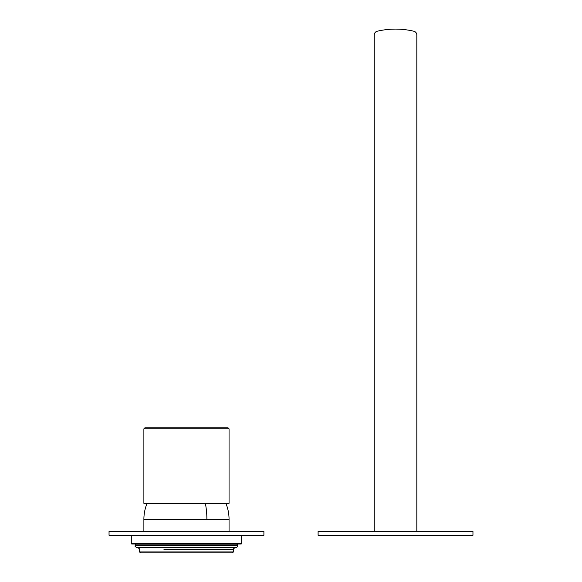 <?xml version="1.0" encoding="UTF-8"?>
<svg xmlns="http://www.w3.org/2000/svg" width="582" height="582" viewBox="0 0 582 582"><rect width="100%" height="100%" fill="white"/><g stroke="black" fill="none" stroke-linecap="round" stroke-linejoin="round"><path stroke-width="0.87" d="M109.045 535.287L263.901 535.287L263.901 531.417L109.045 531.417L109.045 535.287M241.639 543.61L131.306 543.61L131.692 543.995L241.254 543.995L241.639 543.61L241.639 535.673L160.021 535.673M472.955 535.287L472.955 531.417L318.099 531.417L318.099 535.287L472.955 535.287M416.821 531.417L416.821 35.007A3.87 3.87 0 0 0 413.838 31.239A79.523 79.523 0 0 0 377.216 31.239A3.87 3.87 0 0 0 374.233 35.007L374.233 531.417M233.411 551.932L139.535 551.932L140.502 552.9L232.444 552.9L233.411 551.932L233.411 549.612C232.924 549.139 233.564 548.491 235.346 547.677L137.112 547.677C135.33 546.854 134.682 546.207 135.177 545.741L237.769 545.741C238.264 546.207 237.616 546.854 235.834 547.677M229.061 503.343L143.885 503.343L143.885 428.825L229.061 428.825L229.061 503.343M229.061 428.825L228.093 427.857L144.853 427.857L143.885 428.825M147.057 503.343A42.588 42.588 0 0 0 143.885 519.471L229.061 519.471A42.588 42.588 0 0 0 225.889 503.343M206.886 519.471A42.588 20.414 -90 0 0 205.366 503.343M163.971 549.612L233.411 549.612M135.177 545.741L135.177 544.963L237.769 544.963L236.801 543.995M143.885 531.417L143.885 519.471M229.061 531.417L229.061 519.471M131.306 543.61L131.306 535.673L131.692 535.287M241.254 535.287L241.639 535.673M208.087 552.9L231.549 552.9M139.535 551.932L139.535 549.612C140.022 549.139 139.382 548.491 137.599 547.677M135.177 544.963L136.144 543.995M237.769 545.741L237.769 544.963"/></g></svg>
